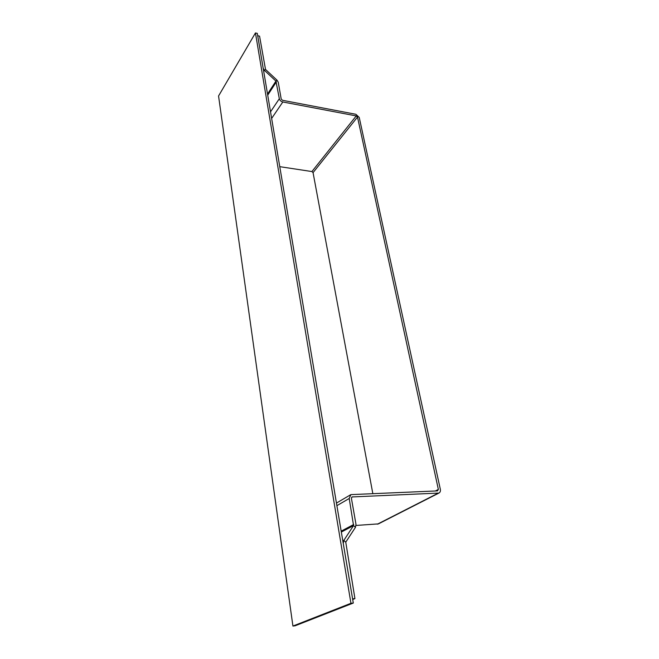 <?xml version="1.0" encoding="UTF-8"?>
<svg xmlns="http://www.w3.org/2000/svg" width="659" height="659" viewBox="0 0 659 659"><rect width="100%" height="100%" fill="white"/><g stroke="black" fill="none" stroke-linecap="round" stroke-linejoin="round"><path stroke-width="0.99" d="M218.557 95.983L292.925 626.05L350.95 603.298L255.453 32.95L218.557 95.983M255.453 32.95L257.307 33.37L353.298 603.051L295.1 625.795L292.925 626.05M353.298 603.051L350.95 603.298M354.929 598.611L352.59 598.858L343.257 543.469L343.825 540.396L345.761 542.159L354.929 598.611L352.697 599.501M342.828 540.907L343.825 540.396L353.553 525.594L355.456 527.34L345.761 542.159M279.77 166.669L311.905 171.554L356.255 115.91L357.499 117.08L438.359 489.423L437.477 490.897L350.827 494.637L349.212 498.492L353.553 525.594L341.337 532.06M270.528 111.832L279.334 98.718L275.932 81.106L277.052 80.217L278.255 82.243L281.212 99.081L282.522 100.3L355.901 114.287L359.221 117.401L440.344 489.349C440.64 491.128 440.171 492.372 438.919 493.064L352.038 496.952L351.428 498.402L355.992 524.342L355.456 527.34M356.058 525.445L378.414 523.889M265.511 69.409L259.555 36.138L257.702 35.718L263.18 68.256L264.374 70.291L265.511 69.409L277.052 80.217M267.521 94.023L275.932 81.106L264.374 70.291L263.707 71.361M356.255 115.91L282.818 101.98L271.64 118.422M311.905 171.554L313.058 172.625L372.805 493.484M279.334 98.718C279.795 100.382 280.956 101.47 282.818 101.98M341.181 531.146L353.751 524.473M349.212 498.492L336.889 505.667M351.609 497.347L352.491 496.828M437.996 493.278L377.385 524.185M276.385 81.873L267.719 95.16M438.359 489.423L435.335 490.988M313.058 172.625L357.499 117.08M378.258 523.971L438.919 493.064M350.563 494.785L336.452 503.072"/></g></svg>
